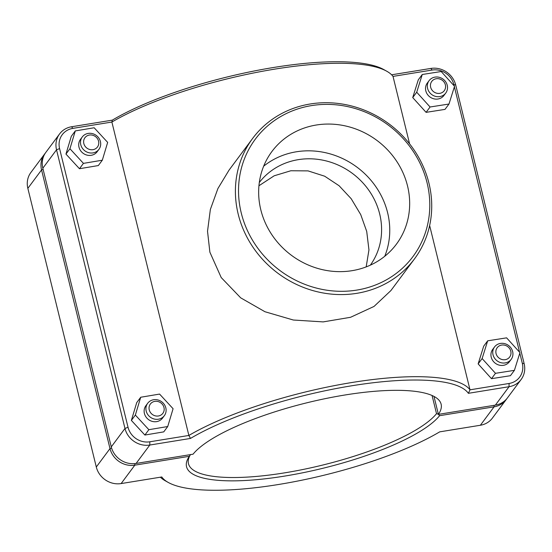 <?xml version="1.0" encoding="UTF-8"?>
<svg xmlns="http://www.w3.org/2000/svg" width="552" height="552" viewBox="0 0 552 552"><rect width="100%" height="100%" fill="white"/><g stroke="black" fill="none" stroke-linecap="round" stroke-linejoin="round"><path stroke-width="0.83" d="M386.724 71.215L383.737 69.545A159.625 41.048 166.2 0 0 260.689 69.738A159.625 41.048 166.2 0 0 112.304 120.143L111.883 122.04A162.219 41.71 -13.8 0 1 262.504 71.256A162.219 41.71 -13.8 0 1 386.724 71.215A162.219 41.71 -13.8 0 1 393.017 76.397L432.078 70.056A18.513 17.084 -143.3 0 1 453.847 84.594L454.165 85.877M111.883 122.04L188.867 435.452L149.799 441.793A18.513 17.084 -143.3 0 1 128.029 427.262L59.581 148.598A18.513 17.084 -143.3 0 1 72.823 128.381L111.883 122.04M468.386 393.314L470 389.815A162.219 41.71 166.2 0 0 351.838 382.522A162.219 41.71 166.2 0 0 188.867 435.452L190.481 438.433A159.625 41.048 -13.8 0 1 351.838 385.765A159.625 41.048 -13.8 0 1 468.386 393.314L509.061 386.711A21.107 19.479 36.7 0 0 521.129 379.507A21.107 19.479 36.7 0 0 524.152 363.658L455.704 84.994A21.107 19.479 36.7 0 0 430.877 68.427L391.616 74.796M519.805 353.107L522.295 363.257A18.513 17.084 -143.3 0 1 509.061 383.474L470 389.815L429.642 225.52M409.584 143.844L393.017 76.397M252.643 138.421L229.059 170.106L217.909 188.542L210.367 209.436L207.524 231.247L209.877 252.181L221.221 277.566L240.693 297.845L264.953 311.735L293.326 320.022L323.168 321.899L350.554 317.29L374.028 306.436L390.913 290.559L414.49 258.881A100.878 93.074 36.7 0 0 389.139 123.986A100.878 93.074 36.7 0 0 252.643 138.421A100.878 93.074 36.7 0 0 238.195 214.135A100.878 93.074 36.7 0 0 315.868 291.401A100.878 93.074 36.7 0 0 414.49 258.881M493.019 354.77A10.384 9.577 -143.3 0 1 494.509 346.973A10.384 9.577 -143.3 0 1 508.558 345.49A10.384 9.577 -143.3 0 1 511.166 359.373A10.384 9.577 -143.3 0 1 501.016 362.719A10.384 9.577 -143.3 0 1 493.019 354.77M496.069 353.57A7.79 7.183 36.7 0 0 508.668 358.103A7.79 7.183 36.7 0 0 505.556 345.448A7.79 7.183 36.7 0 0 496.069 353.57M494.509 346.973L492.715 349.382A10.384 9.577 36.7 0 0 491.225 357.178A10.384 9.577 36.7 0 0 499.222 365.127A10.384 9.577 36.7 0 0 509.372 361.781L511.166 359.373M514.402 370.351L510.414 375.705L491.501 378.672L478.142 363.899L482.131 358.552L487.685 340.812L506.598 337.845L519.956 352.618L514.402 370.351L495.489 373.318L482.131 358.552M491.501 378.672L495.489 373.318M478.142 363.899L483.697 346.166L487.685 340.812M165.828 407.887A10.384 9.577 36.7 0 0 157.831 399.931A10.384 9.577 36.7 0 0 147.681 403.277A10.384 9.577 36.7 0 0 150.296 417.16A10.384 9.577 36.7 0 0 164.337 415.677A10.384 9.577 36.7 0 0 165.828 407.887M163.972 407.479A7.79 7.183 -143.3 0 1 154.484 415.601A7.79 7.183 -143.3 0 1 151.372 402.946A7.79 7.183 -143.3 0 1 163.972 407.479M164.337 415.677L162.55 418.085A10.384 9.577 -143.3 0 1 148.502 419.568A10.384 9.577 -143.3 0 1 145.894 405.685L147.681 403.277M167.725 426.53L173.086 408.721L159.576 394.08L140.712 397.247L135.35 415.056L148.861 429.697L167.725 426.53L163.744 431.878L144.879 435.045L148.861 429.697M144.879 435.045L131.369 420.41L135.35 415.056M131.369 420.41L136.724 402.601L140.712 397.247M427.607 88.444A10.384 9.577 -143.3 0 1 429.09 80.654A10.384 9.577 -143.3 0 1 443.139 79.171A10.384 9.577 -143.3 0 1 445.747 93.053A10.384 9.577 -143.3 0 1 435.597 96.4A10.384 9.577 -143.3 0 1 427.607 88.444M430.657 87.244A7.79 7.183 36.7 0 0 443.256 91.777A7.79 7.183 36.7 0 0 440.144 79.122A7.79 7.183 36.7 0 0 430.657 87.244M429.09 80.654L427.296 83.062A10.384 9.577 36.7 0 0 425.813 90.852A10.384 9.577 36.7 0 0 433.803 98.808A10.384 9.577 36.7 0 0 443.953 95.461L445.747 93.053M448.983 104.031L445.002 109.386L426.089 112.353L412.73 97.58L416.712 92.225L422.266 74.492L441.186 71.525L454.544 86.291L448.983 104.031L430.07 106.998L416.712 92.225M426.089 112.353L430.07 106.998M412.73 97.58L418.285 79.847L422.266 74.492M100.416 141.56A10.384 9.577 36.7 0 0 92.419 133.612A10.384 9.577 36.7 0 0 82.269 136.958A10.384 9.577 36.7 0 0 84.877 150.841A10.384 9.577 36.7 0 0 98.925 149.357A10.384 9.577 36.7 0 0 100.416 141.56M98.56 141.16A7.79 7.183 -143.3 0 1 89.065 149.281A7.79 7.183 -143.3 0 1 85.96 136.62A7.79 7.183 -143.3 0 1 98.56 141.16M98.925 149.357L97.131 151.765A10.384 9.577 -143.3 0 1 83.083 153.249A10.384 9.577 -143.3 0 1 80.475 139.366L82.269 136.958M102.313 160.204L107.668 142.395L94.157 127.753L75.293 130.921L69.938 148.73L83.449 163.371L102.313 160.204L98.332 165.559L79.46 168.726L83.449 163.371M79.46 168.726L65.957 154.084L69.938 148.73M65.957 154.084L71.311 136.275L75.293 130.921M432.064 395.494L436.522 413.648L438.364 414.262L439.578 415.69L494.081 406.838A21.107 19.479 36.7 0 0 506.149 399.634A21.107 19.479 36.7 0 0 506.764 398.758M506.149 399.634L492.446 418.043A21.107 19.479 -143.3 0 1 480.378 425.254L439.696 431.857A159.625 41.048 -13.8 0 1 291.311 482.262A159.625 41.048 -13.8 0 1 168.263 482.455A159.625 41.048 -13.8 0 1 161.798 476.969L121.123 483.573A21.107 19.479 -143.3 0 1 96.296 467.006L27.848 188.342A21.107 19.479 -143.3 0 1 30.871 172.493L44.574 154.084A21.107 19.479 36.7 0 0 41.552 169.926L110 448.59A21.107 19.479 36.7 0 0 134.826 465.163L189.329 456.311A132.376 34.038 166.2 0 0 189.012 456.787A132.376 34.038 166.2 0 0 285.343 475.976A132.376 34.038 166.2 0 0 439.578 415.69M436.522 413.648A129.775 33.368 -13.8 0 1 302.061 469.676A129.775 33.368 -13.8 0 1 188.46 463.666A129.775 33.368 -13.8 0 1 190.385 454.724M189.329 456.311L190.537 454.496M45.236 153.242A21.107 19.479 36.7 0 0 44.574 154.084M160.384 477.204A162.219 41.71 166.2 0 0 165.276 480.785L168.263 482.455M521.129 379.507L507.426 397.916A21.107 19.479 -143.3 0 1 495.358 405.127L438.398 414.373L433.989 396.426M112.304 120.143L71.622 126.746A21.107 19.479 36.7 0 0 59.554 133.957A21.107 19.479 36.7 0 0 56.532 149.799L124.98 428.462L111.276 446.878A21.107 19.479 -143.3 0 0 136.096 463.445L193.055 454.199A129.775 33.368 -13.8 0 1 327.515 398.178A129.775 33.368 -13.8 0 1 441.124 404.188A129.775 33.368 -13.8 0 1 438.398 414.373M366.183 266.885L368.95 249.911L366.714 231.419L360.725 214.604L351.21 198.741L339.094 185.741L324.686 176.212L308.037 170.885L290.856 170.754L274.185 175.791L258.936 185.769M128.029 427.262L124.98 428.462A21.107 19.479 36.7 0 0 149.806 445.036L190.481 438.433M111.276 446.878L42.828 168.215A21.107 19.479 -143.3 0 1 45.85 152.366L59.554 133.957M454.386 86.788L519.577 352.197M259.309 182.505A69.214 63.859 -143.3 0 1 326.894 161.108A69.214 63.859 -143.3 0 1 379.686 213.99A69.214 63.859 -143.3 0 1 370.351 265.146M407.528 185.941A77.597 71.594 -143.3 0 1 396.412 244.177A77.597 71.594 -143.3 0 1 291.415 255.286A77.597 71.594 -143.3 0 1 271.915 151.517A77.597 71.594 -143.3 0 1 347.781 126.505A77.597 71.594 -143.3 0 1 407.528 185.941M263.67 166.18A77.597 71.594 -143.3 0 1 387.607 212.699A77.597 71.594 -143.3 0 1 384.744 256.287M241.245 212.934A98.284 90.68 -143.3 0 1 361.001 110.428A98.284 90.68 -143.3 0 1 400.241 270.183A98.284 90.68 -143.3 0 1 241.245 212.934M494.081 405.334L494.081 406.838L480.378 425.254M121.123 483.573L134.826 465.163L134.826 463.611M111.573 447.969L110 448.59L96.296 467.006M43.097 169.319L41.552 169.926L27.848 188.342M509.061 383.474L509.061 386.711L495.358 405.127M136.096 463.445L149.806 445.036L149.799 441.793M42.828 168.215L56.532 149.799L59.581 148.598M432.078 70.056L430.877 68.427M453.847 84.594L455.704 84.994M522.295 363.257L524.152 363.658M72.823 128.381L71.622 126.746"/></g></svg>
